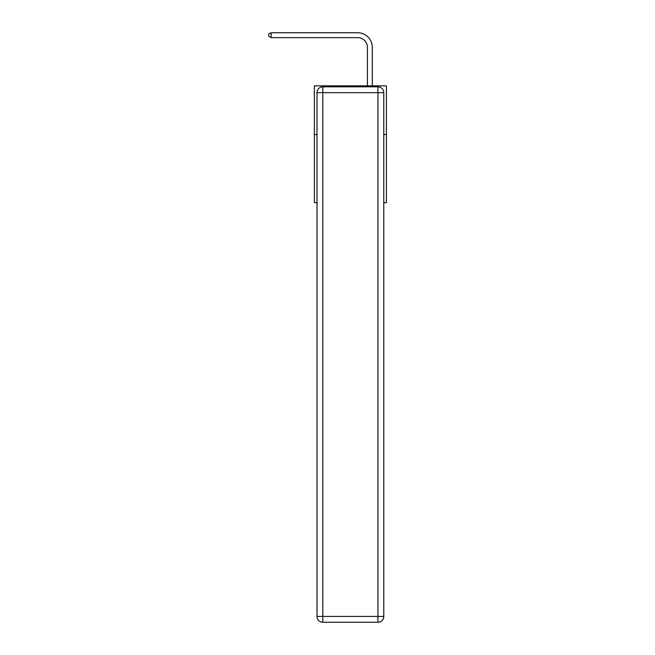 <?xml version="1.0" encoding="UTF-8"?>
<svg xmlns="http://www.w3.org/2000/svg" width="655" height="655" viewBox="0 0 655 655"><rect width="100%" height="100%" fill="white"/><g stroke="black" fill="none" stroke-linecap="round" stroke-linejoin="round"><path stroke-width="0.98" d="M316.987 134.521L314.359 134.521L314.359 85.846L386.401 85.846L386.401 202.665L383.773 202.665M314.359 134.521L314.359 202.665L316.987 202.665M386.401 134.521L383.773 134.521M367.414 85.846L367.414 47.357A9.735 9.735 0 0 0 357.679 37.622L271.137 37.622L268.599 36.156L268.599 34.207L271.137 32.75L357.679 32.75A14.606 14.606 0 0 1 372.277 47.357L372.277 85.846M322.825 86.82L377.927 86.82A5.838 5.838 0 0 1 383.773 92.658L383.773 616.412A5.838 5.838 0 0 1 377.927 622.25L322.825 622.25L322.825 616.412L377.927 616.412L377.927 92.658L322.825 92.658L322.825 616.412L316.987 616.412L316.987 92.658L322.825 92.658L322.825 86.82A5.838 5.838 0 0 0 316.987 92.658A5.838 5.838 0 0 1 322.825 86.82M316.987 616.412A5.838 5.838 0 0 0 322.825 622.25A5.838 5.838 0 0 1 316.987 616.412M367.414 47.357A9.735 9.735 0 0 0 357.679 37.622A9.735 9.735 0 0 1 367.414 47.357A9.735 9.735 0 0 0 357.679 37.622A9.735 9.735 0 0 1 367.414 47.357A9.735 9.735 0 0 0 357.679 37.622A9.735 9.735 0 0 1 367.414 47.357A9.735 9.735 0 0 0 357.679 37.622A9.735 9.735 0 0 1 367.414 47.357A9.735 9.735 0 0 0 357.679 37.622A9.735 9.735 0 0 1 367.414 47.357A9.735 9.735 0 0 0 357.679 37.622A9.735 9.735 0 0 1 367.414 47.357A9.735 9.735 0 0 0 357.679 37.622A9.735 9.735 0 0 1 367.414 47.357A9.735 9.735 0 0 0 357.679 37.622A9.735 9.735 0 0 1 367.414 47.357A9.735 9.735 0 0 0 357.679 37.622A9.735 9.735 0 0 1 367.414 47.357A9.735 9.735 0 0 0 357.679 37.622A9.735 9.735 0 0 1 367.414 47.357A9.735 9.735 0 0 0 357.679 37.622A9.735 9.735 0 0 1 367.414 47.357A9.735 9.735 0 0 0 357.679 37.622A9.735 9.735 0 0 1 367.414 47.357A9.735 9.735 0 0 0 357.679 37.622A9.735 9.735 0 0 1 367.414 47.357A9.735 9.735 0 0 0 357.679 37.622A9.735 9.735 0 0 1 367.414 47.357A9.735 9.735 0 0 0 357.679 37.622A9.735 9.735 0 0 1 367.414 47.357A9.735 9.735 0 0 0 357.679 37.622M271.137 37.622L271.137 32.75L357.679 32.75M377.927 622.25A5.838 5.838 0 0 0 383.773 616.412L377.927 616.412L377.927 622.25M383.773 92.658A5.838 5.838 0 0 0 377.927 86.82L377.927 92.658L383.773 92.658"/></g></svg>
